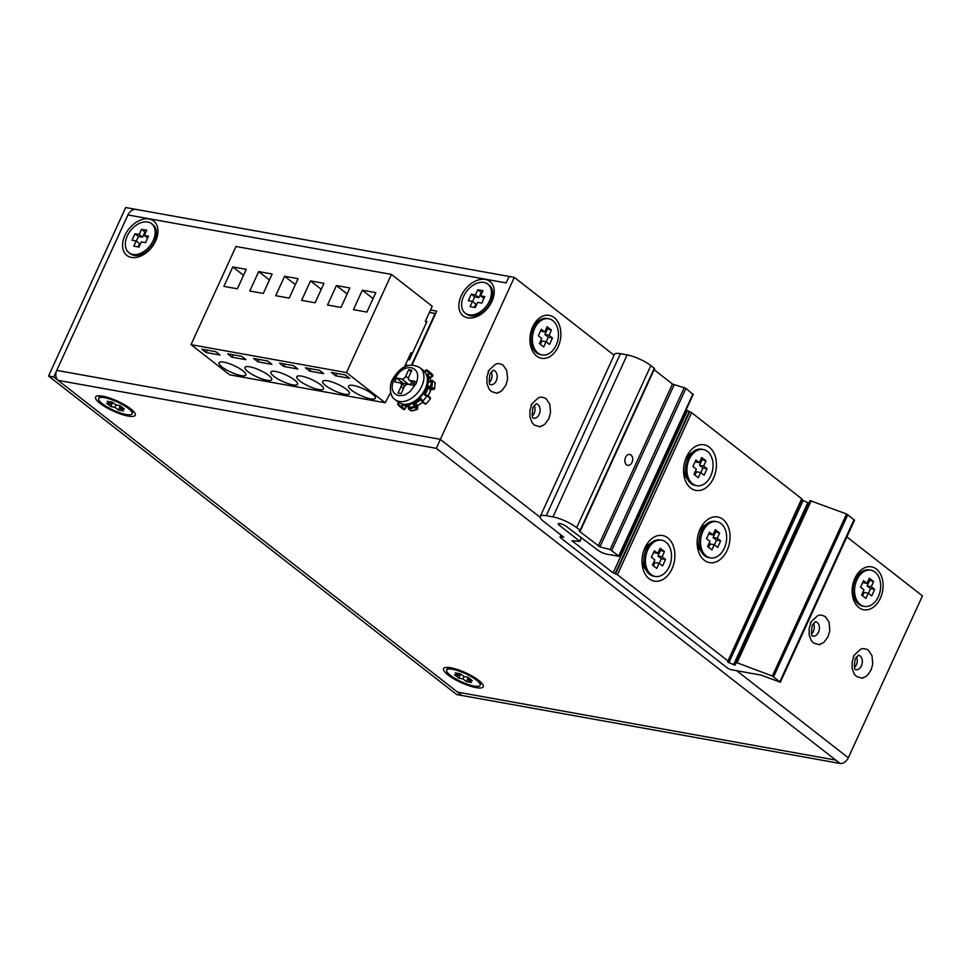 <?xml version="1.0" encoding="UTF-8"?>
<svg xmlns="http://www.w3.org/2000/svg" width="971" height="971" viewBox="0 0 971 971"><rect width="100%" height="100%" fill="white"/><g stroke="black" fill="none" stroke-linecap="round" stroke-linejoin="round"><path stroke-width="1.46" d="M659.127 563.241L662.562 565.923L665.523 559.454L662.088 556.771L664.467 551.577L660.171 548.227L657.792 553.409L654.357 550.727L651.383 557.208L654.83 559.891L652.451 565.073L656.748 568.436L659.127 563.241L654.976 562.5L653.447 565.85M669.201 566.712A18.388 12.841 -79.8 0 1 655.207 576.434A18.388 12.841 -79.8 0 1 647.718 549.95A18.388 12.841 -79.8 0 1 661.712 540.228A18.388 12.841 -79.8 0 1 669.201 566.712M659.248 563.35L661.385 558.701L665.523 559.454M657.792 553.409L653.519 552.56M664.467 551.577L659.321 550.059M662.088 556.771L657.937 556.019L660.316 550.836M661.385 558.701L657.937 556.019M661.712 540.228L660.159 539.949A18.388 12.841 100.2 0 0 646.164 549.671A18.388 12.841 100.2 0 0 653.653 576.155L655.207 576.434M133.063 410.867A18.388 4.539 24.6 0 1 133.027 411.825L132.129 413.767A18.388 4.539 24.6 0 1 126.157 414.496A18.388 4.539 24.6 0 1 107.405 407.092A18.388 4.539 24.6 0 1 98.69 398.462A18.388 4.539 24.6 0 1 104.674 397.734A18.388 4.539 24.6 0 1 123.414 405.15A18.388 4.539 24.6 0 1 132.129 413.767M98.69 398.462L99.576 396.52A18.388 4.539 24.6 0 1 100.28 395.852M114.966 407.322L118.401 410.005L123.584 410.939L120.149 408.257L124.3 409.009L120.003 405.647L115.852 404.907L112.418 402.225L107.235 401.29L110.67 403.972L106.531 403.232L110.828 406.582L114.966 407.322L116.059 404.943M118.401 410.005L120.295 405.878M110.828 406.582L112.709 402.455M110.67 403.972L111.544 402.067M120.149 408.257L120.987 406.424M714.255 544.707L717.703 547.389L720.664 540.908L717.229 538.225L719.596 533.043L715.311 529.681L712.932 534.875L709.498 532.193L706.524 538.662L709.971 541.345L707.592 546.539L711.889 549.889L714.255 544.707L710.117 543.954L708.587 547.304M724.342 548.166A18.388 12.841 -79.8 0 1 710.347 557.888A18.388 12.841 -79.8 0 1 702.858 531.404A18.388 12.841 -79.8 0 1 716.853 521.682A18.388 12.841 -79.8 0 1 724.342 548.166M714.389 544.804L716.525 540.155L720.664 540.908M712.932 534.875L708.66 534.026M719.596 533.043L714.462 531.513M717.229 538.225L713.078 537.473L715.457 532.29M716.525 540.155L713.078 537.473M716.853 521.682L715.299 521.403A18.388 12.841 100.2 0 0 701.305 531.125A18.388 12.841 100.2 0 0 708.794 557.609L710.347 557.888M481.058 682.443A18.388 4.539 24.6 0 1 481.009 683.402L480.123 685.356A18.388 4.539 24.6 0 1 474.139 686.072A18.388 4.539 24.6 0 1 455.399 678.668A18.388 4.539 24.6 0 1 446.684 670.039A18.388 4.539 24.6 0 1 452.656 669.31A18.388 4.539 24.6 0 1 471.408 676.726A18.388 4.539 24.6 0 1 480.123 685.356M446.684 670.039L447.57 668.097A18.388 4.539 24.6 0 1 448.274 667.429M462.961 678.911L466.396 681.593L471.578 682.516L468.143 679.834L472.282 680.586L467.986 677.224L463.847 676.484L460.412 673.801L455.229 672.867L458.664 675.549L454.513 674.809L458.81 678.159L462.961 678.911L464.053 676.52M466.396 681.593L468.289 677.455M458.81 678.159L460.703 674.032M458.664 675.549L459.538 673.643M468.143 679.834L468.981 678.001M542.158 354.925L540.604 354.646A18.388 12.841 -79.8 0 1 533.115 328.174A18.388 12.841 -79.8 0 1 547.11 318.452L548.664 318.731A18.388 12.841 -79.8 0 1 556.152 345.215A18.388 12.841 -79.8 0 1 542.158 354.925A18.388 12.841 -79.8 0 1 534.669 328.453A18.388 12.841 -79.8 0 1 548.664 318.731M546.066 341.743L549.513 344.426L552.475 337.944L549.04 335.262L551.407 330.079L547.11 326.729L544.743 331.912L541.308 329.23L538.335 335.711L541.769 338.394L539.403 343.576L543.699 346.926L546.066 341.743L541.927 341.003L540.398 344.353M546.2 341.853L548.336 337.204L552.475 337.944M544.743 331.912L540.471 331.062M551.407 330.079L546.272 328.562M549.04 335.262L544.889 334.522L547.268 329.339M548.336 337.204L544.889 334.522M151.573 223.706L152.86 224.714A18.388 12.356 128 0 1 153.054 244.255A18.388 12.356 128 0 1 134.119 255.409A18.388 12.356 128 0 1 130.223 253.71L128.937 252.703A18.388 12.356 128 0 1 128.742 233.174A18.388 12.356 128 0 1 147.677 222.007A18.388 12.356 128 0 1 151.573 223.706A18.388 12.356 128 0 1 151.767 243.248A18.388 12.356 128 0 1 132.833 254.414A18.388 12.356 128 0 1 128.937 252.703M136.183 240.978L133.804 246.161L138.987 247.095L141.365 241.913L145.504 242.653L148.478 236.171L144.327 235.431L146.706 230.248L141.523 229.314L139.144 234.496L135.005 233.756L132.032 240.238L136.183 240.978L139.618 243.66L138.113 246.937M135.005 233.756L138.44 236.439L136.316 241.087M139.144 234.496L142.579 237.179L138.44 236.439M141.523 229.314L144.958 231.996L142.579 237.179M145.832 232.154L144.958 231.996M144.327 235.431L147.628 238.016M700.661 472.513L704.096 475.195L707.07 468.714L703.623 466.031L706.002 460.849L701.705 457.499L699.338 462.682L695.891 459.999L692.93 466.481L696.365 469.163L693.986 474.346L698.283 477.696L700.661 472.513L696.523 471.772L694.981 475.122M710.736 475.984A18.388 12.841 -79.8 0 1 696.741 485.694A18.388 12.841 -79.8 0 1 689.252 459.21A18.388 12.841 -79.8 0 1 703.247 449.5A18.388 12.841 -79.8 0 1 710.736 475.984M700.795 472.622L702.919 467.973L707.07 468.714M699.338 462.682L695.054 461.832M706.002 460.849L700.868 459.332M703.623 466.031L699.484 465.291L701.863 460.108M702.919 467.973L699.484 465.291M703.247 449.5L701.693 449.221A18.388 12.841 100.2 0 0 687.699 458.931A18.388 12.841 100.2 0 0 695.187 485.415L696.741 485.694M487.855 284.151L489.141 285.158A18.388 12.356 128 0 1 489.335 304.688A18.388 12.356 128 0 1 470.413 315.854A18.388 12.356 128 0 1 466.517 314.143L465.218 313.148A18.388 12.356 128 0 1 465.024 293.606A18.388 12.356 128 0 1 483.959 282.44A18.388 12.356 128 0 1 487.855 284.151A18.388 12.356 128 0 1 488.049 303.68A18.388 12.356 128 0 1 469.114 314.847A18.388 12.356 128 0 1 465.218 313.148M472.464 301.423L470.085 306.605L475.268 307.54L477.647 302.357L481.786 303.098L484.76 296.616L480.609 295.876L482.988 290.681L477.805 289.759L475.426 294.941L471.287 294.189L468.313 300.67L472.464 301.423L475.899 304.105L474.394 307.382M471.287 294.189L474.722 296.871L472.598 301.52M475.426 294.941L478.873 297.624L474.722 296.871M477.805 289.759L481.24 292.441L478.873 297.624M482.114 292.599L481.24 292.441M480.609 295.876L483.922 298.449M125.696 207.539L509.132 276.444L506.17 282.925L127.905 214.943L53.733 376.966L48.55 376.032L125.696 207.539M53.733 376.966L457.572 692.129L835.825 760.111L840.121 763.461L456.686 694.556L48.55 376.032M435.651 313.512L429.437 312.395L435.542 313.767M411.449 365.205L435.142 313.451M425.359 321.304L426.924 321.583L409.41 359.853L407.832 359.573M405.393 364.926L408.888 365.545M430.517 398.389L429.862 397.321L430.432 398.535A22.806 15.318 128 0 1 425.844 404.009L424.558 403.645L425.723 404.106M405.769 406.934L404.919 409.264L403.839 409.568A22.806 15.318 128 0 1 402.504 408.682L399.918 406.679A22.806 15.318 128 0 1 397.722 404.324L397.722 404.324M417.19 406.837L417.773 408.706L417.081 409.349A22.806 15.318 128 0 1 411.34 410.915L410.988 410.175L411.813 410.867M429.862 397.321L427.289 395.306L426.997 395.852A22.806 15.318 128 0 1 422.409 401.326L424.558 403.645M422.276 401.424L421.548 398.984L421.984 401.63M427.289 395.306L424.667 395.27L427.082 395.707M435.044 383.157L435.032 382.671A22.806 15.318 128 0 1 434.292 388.825L430.675 389.881A18.388 12.356 128 0 1 429.485 393.037A18.388 12.356 128 0 1 428.005 395.804M430.566 377.367L432.848 375.182L430.566 372.73A22.806 15.318 128 0 1 432.763 375.085L432.653 376.202L429.91 378.569A18.388 12.356 128 0 1 430.869 380.705M414.556 402.516L413.597 403.511L414.059 406.4L417.639 408.354L417.081 409.349L414.508 407.335A22.806 15.318 128 0 1 408.755 408.912L411.34 410.915M434.292 388.825L433.43 389.541L430.711 386.543L434.292 388.825M435.032 382.671L432.459 380.656A22.806 15.318 128 0 1 431.719 386.822L428.951 387.186L431.694 389.274L430.808 390.124L428.09 387.866A18.388 12.356 128 0 1 426.912 391.022A18.388 12.356 128 0 1 425.237 394.105L426.56 395.124M432.763 375.085L432.398 376.117L429.243 373.252L432.763 375.085M402.31 404.276L401.241 406.618L402.188 407.043L401.266 407.565L397.807 403.475L398.996 402.674M417.991 405.259L417.069 406.436L414.496 404.422L414.508 407.335L414.059 406.4L408.5 407.917L408.755 408.912L408.257 407.954L409.58 405.55L408.925 404.057M427.823 381.542L429.316 382.016L432.459 380.656M424.982 371.905L425.808 370.109L429.243 373.252L426.403 375.546M393.789 379.661L399.846 371.699C404.737 368.64 404.288 367.608 411.316 367.718C417.688 369.72 419.278 375.037 416.074 383.654L410.017 391.616C405.125 394.675 405.575 395.707 398.547 395.585C392.175 393.595 390.585 388.279 393.789 379.661M408.463 378.314L405.757 376.19L408.718 369.708L411.825 370.267L408.864 376.748A3.678 2.476 128 0 0 409.192 380.122A3.678 2.476 128 0 0 409.968 380.462L415.151 381.385L413.367 385.281L408.184 384.346A3.678 2.476 128 0 0 404.118 387.126L401.144 393.607L398.037 393.049L400.999 386.567L403.487 388.497M396.496 378.035L401.678 378.969L408.548 384.334L403.366 383.399L396.496 378.035L394.712 381.931L399.894 382.853A3.678 2.476 128 0 1 400.671 383.193A3.678 2.476 128 0 1 400.999 386.567M405.757 376.19A3.678 2.476 128 0 1 401.678 378.969M411.194 371.65L408.718 369.708M408.548 384.334A3.678 2.476 -52 0 0 412.129 382.416M402.734 384.795L403.366 383.399M780.368 682.212L854.541 520.189L846.554 513.987L772.382 676.01L780.368 682.212L760.961 675.076L731.746 669.82A3.678 0.91 24.6 0 1 727.012 667.684L560.316 537.594L561.335 535.276M700.953 551.018A14.711 10.28 -79.8 0 1 697.202 540.932M698.622 533.006A14.711 10.28 -79.8 0 1 705.662 524.85M687.359 478.837A14.711 10.28 -79.8 0 1 683.596 468.738M685.028 460.812A14.711 10.28 -79.8 0 1 692.056 452.668M645.812 569.564A14.711 10.28 -79.8 0 1 642.062 559.478M643.482 551.552A14.711 10.28 -79.8 0 1 650.521 543.396M692.808 394.311L685.951 388.339L672.466 384.031L654.114 369.72M846.554 513.987L810.069 500.623L734.986 665.135L727.922 662.222L802.058 499.045L691.619 412.675L686.109 409.932M801.791 499.786L808.892 503.209M810.069 500.623L735.897 662.647L737.013 662.768L811.186 500.757M650.837 365.606L654.284 368.288L580.1 530.312L576.665 527.629L650.837 365.606A18.388 4.539 -155.4 0 0 627.145 354.888L620.408 353.687A18.388 4.539 -155.4 0 0 614.437 354.415L540.252 516.426A18.388 4.539 -155.4 0 0 544.015 521.755L563.787 537.181L560.498 537.109M674.141 384.844L599.957 546.867L579.226 531.186L580.403 530.736L654.575 368.713M576.665 527.629A18.388 4.539 -155.4 0 0 552.972 516.912L546.236 515.71A18.388 4.539 -155.4 0 0 540.252 516.426M772.382 676.01L737.013 662.768M801.755 498.633L727.619 661.809M727.582 660.656L617.435 574.698L691.619 412.675M689.713 411.813L615.541 573.837L617.435 574.698M615.541 573.837L613.126 572.89L571.883 540.701L579.796 541.466L581.459 537.825M581.095 537.546L579.796 541.466M579.493 541.041L559.296 525.275A5.146 1.274 24.6 0 1 558.24 523.782A5.146 1.274 24.6 0 1 561.493 524A5.146 1.274 24.6 0 1 566.433 526.488L597.723 550.084A7.355 1.821 24.6 0 0 607.033 554.247L619.11 556.274L610.104 549.55L684.276 387.526M599.957 546.867L610.104 549.55M722.946 519.376A23.17 16.179 -79.8 0 1 727.133 550.351A23.17 16.179 -79.8 0 1 704.254 560.206A23.17 16.179 -79.8 0 1 697.154 541.976A23.17 16.179 -79.8 0 1 698.95 532.011A23.17 16.179 -79.8 0 1 722.946 519.376M709.34 447.182A23.17 16.179 -79.8 0 1 713.527 478.157A23.17 16.179 -79.8 0 1 690.648 488.012A23.17 16.179 -79.8 0 1 683.56 469.782A23.17 16.179 -79.8 0 1 685.344 459.829A23.17 16.179 -79.8 0 1 709.34 447.182M667.805 537.91A23.17 16.179 -79.8 0 1 671.993 568.885A23.17 16.179 -79.8 0 1 649.114 578.74A23.17 16.179 -79.8 0 1 642.013 560.522A23.17 16.179 -79.8 0 1 643.809 550.557A23.17 16.179 -79.8 0 1 667.805 537.91M632 462.414A5.523 3.848 100.2 0 0 629.754 454.464A5.523 3.848 100.2 0 0 625.555 457.377A5.523 3.848 100.2 0 0 627.8 465.327A5.523 3.848 100.2 0 0 632 462.414M614.06 355.216L514.314 277.378L136.146 209.408A7.477 5.025 128 0 0 127.869 215.052L56.743 370.388A7.477 5.219 100.2 0 0 58.102 380.377L461.868 695.479L840.036 763.449A7.477 5.025 -52 0 0 848.314 757.817L922.45 595.891L846.882 536.927M450.665 667.757A21.811 5.389 24.6 0 1 470.559 675.233A21.811 5.389 24.6 0 1 483.145 685.223A21.811 5.389 24.6 0 1 461.164 682.601A21.811 5.389 24.6 0 1 444.803 667.672A21.811 5.389 24.6 0 1 450.665 667.757M102.671 396.18A21.811 5.389 24.6 0 1 122.564 403.657A21.811 5.389 24.6 0 1 135.163 413.646A21.811 5.389 24.6 0 1 113.17 411.024A21.811 5.389 24.6 0 1 96.809 396.083A21.811 5.389 24.6 0 1 102.671 396.18M854.031 597.141A14.711 10.28 -79.8 0 1 852.174 589.482M853.558 581.799A14.711 10.28 -79.8 0 1 857.963 575.257M531.817 345.688A14.711 10.28 -79.8 0 1 529.96 338.029M531.343 330.334A14.711 10.28 -79.8 0 1 535.749 323.792M492.576 296.009A14.711 9.88 128 0 1 492.006 301.168M482.745 313.038A14.711 9.88 128 0 1 477.878 314.847M156.295 235.565A14.711 9.88 128 0 1 155.724 240.735M146.463 252.606A14.711 9.88 128 0 1 141.596 254.414M430.529 310.016L436.744 311.133L411.995 365.181M149.049 218.985A21.811 14.65 128 0 1 156.392 239.121A21.811 14.65 128 0 1 145.067 253.637A21.811 14.65 128 0 1 122.686 243.102A21.811 14.65 128 0 1 149.049 218.985M485.33 279.43A21.811 14.65 128 0 1 492.673 299.566A21.811 14.65 128 0 1 481.349 314.07A21.811 14.65 128 0 1 458.967 303.535A21.811 14.65 128 0 1 485.33 279.43M58.102 380.377L436.27 448.335L514.314 277.378M856.41 676.447C867.018 679.991 860.379 677.212 864.797 677.163L867.188 675.525L871.06 670.136L872.759 664.091L871.994 655.692L868.499 650.412C870.016 651.298 864.493 647.014 860.5 649.368C854.395 654.867 852.162 657.233 853.812 656.469L852.162 661.785L852.101 668.303L854.164 673.923L856.41 676.447M813.455 642.923C824.051 646.455 817.424 643.676 821.842 643.639L824.221 642.001L828.093 636.612L829.804 630.567L829.04 622.168L825.532 616.888C827.049 617.774 821.527 613.49 817.546 615.832C811.428 621.343 809.195 623.71 810.846 622.933L809.195 628.261L809.146 634.767L811.198 640.399L813.455 642.923M534.196 424.982C544.804 428.527 538.165 425.747 542.583 425.711L544.974 424.072L548.846 418.683L550.545 412.626L549.78 404.239L546.285 398.947C547.802 399.834 542.279 395.561 538.286 397.904C532.181 403.414 529.948 405.781 531.598 405.004L529.948 410.32L529.899 416.838L531.95 422.47L534.196 424.982M491.241 391.459C501.837 395.003 495.21 392.223 499.628 392.175L502.007 390.536L505.879 385.147L507.59 379.103L506.826 370.704L503.318 365.424C504.835 366.31 499.312 362.025 495.331 364.368C489.214 369.878 486.981 372.245 488.631 371.468L486.981 376.797L486.932 383.314L488.983 388.934L491.241 391.459M876.412 569.079A21.811 15.233 100.2 0 0 853.837 580.974A21.811 15.233 100.2 0 0 852.15 590.344A21.811 15.233 100.2 0 0 874.592 606.22A21.811 15.233 100.2 0 0 876.412 569.079M554.21 317.614A21.811 15.233 100.2 0 0 531.623 329.509A21.811 15.233 100.2 0 0 529.935 338.891A21.811 15.233 100.2 0 0 552.378 354.755A21.811 15.233 100.2 0 0 554.21 317.614M491.253 371.844A7.355 5.134 -79.8 0 1 489.348 382.453M534.208 405.368A7.355 5.134 -79.8 0 1 532.302 415.989M813.467 623.309A7.355 5.134 -79.8 0 1 811.562 633.917M856.422 656.833A7.355 5.134 -79.8 0 1 854.516 667.441M864.372 606.39L862.806 606.11A18.388 12.841 -79.8 0 1 855.33 579.626A18.388 12.841 -79.8 0 1 869.324 569.916L870.878 570.195A18.388 12.841 -79.8 0 1 878.354 596.667A18.388 12.841 -79.8 0 1 864.372 606.39A18.388 12.841 -79.8 0 1 856.883 579.905A18.388 12.841 -79.8 0 1 870.878 570.195M868.28 593.208L871.715 595.891L874.689 589.409L871.254 586.727L873.621 581.544L869.324 578.194L866.957 583.377L863.522 580.694L860.549 587.176L863.984 589.858L861.617 595.041L865.914 598.391L868.28 593.208L864.141 592.468L862.6 595.818M868.414 593.305L870.538 588.669L874.689 589.409M866.957 583.377L862.673 582.527M873.621 581.544L868.487 580.027M871.254 586.727L867.103 585.986L869.482 580.792M870.538 588.669L867.103 585.986M375.789 292.635L362.329 290.22L353.42 309.652L366.892 312.079L375.789 292.635M263.262 293.448L272.159 274.016L258.687 271.589L249.79 291.033L263.262 293.448M340.991 307.419L349.888 287.974L336.415 285.559L327.518 305.003L340.991 307.419M315.077 302.77L323.974 283.326L310.502 280.898L301.605 300.342L315.077 302.77M289.164 298.109L298.073 278.665L284.6 276.25L275.703 295.694L289.164 298.109M237.349 288.8L246.258 269.355L232.785 266.928L223.876 286.372L237.349 288.8M235.989 246.464L391.434 274.405L346.477 372.585L191.032 344.656L235.989 246.464M362.329 290.22L373.07 298.595M269.428 279.976L258.687 271.589M347.157 293.946L336.415 285.559M321.255 289.285L310.502 280.898M295.342 284.624L284.6 276.25M243.527 275.315L232.785 266.928M391.434 274.405L432.241 306.253L425.274 321.486L426.524 322.469M390.682 392.587L385.147 402.759L346.477 372.585M412.287 353.578L411.036 352.594L404.361 367.159M191.032 344.656L229.702 374.83L385.147 402.759M242.799 370.728A14.711 3.641 24.6 0 1 245.809 374.988A14.711 3.641 24.6 0 1 230.916 372.172A14.711 3.641 24.6 0 1 219.058 362.741A14.711 3.641 24.6 0 1 228.586 363.421A14.711 3.641 24.6 0 1 242.799 370.728M268.7 375.389A14.711 3.641 24.6 0 1 271.71 379.649A14.711 3.641 24.6 0 1 256.829 376.833A14.711 3.641 24.6 0 1 244.959 367.402A14.711 3.641 24.6 0 1 254.487 368.082A14.711 3.641 24.6 0 1 268.7 375.389M294.614 380.037A14.711 3.641 24.6 0 1 297.624 384.298A14.711 3.641 24.6 0 1 282.731 381.482A14.711 3.641 24.6 0 1 270.873 372.051A14.711 3.641 24.6 0 1 280.401 372.743A14.711 3.641 24.6 0 1 294.614 380.037M320.515 384.698A14.711 3.641 24.6 0 1 323.525 388.958A14.711 3.641 24.6 0 1 308.644 386.142A14.711 3.641 24.6 0 1 296.774 376.712A14.711 3.641 24.6 0 1 306.302 377.391A14.711 3.641 24.6 0 1 320.515 384.698M201.81 349.172L215.793 351.684L220.089 355.034L206.107 352.522L201.81 349.172M305.44 367.791L319.423 370.303L323.719 373.665L309.737 371.14L305.44 367.791M227.712 353.82L241.706 356.345L246.003 359.695L232.008 357.182L227.712 353.82M253.625 358.481L267.608 360.994L271.904 364.343L257.922 361.831L253.625 358.481M279.527 363.142L293.521 365.654L297.818 369.004L283.823 366.492L279.527 363.142M331.342 372.451L345.336 374.964L349.633 378.314L335.638 375.801L331.342 372.451M346.429 389.359A14.711 3.641 24.6 0 1 349.439 393.619A14.711 3.641 24.6 0 1 334.546 390.791A14.711 3.641 24.6 0 1 322.688 381.372A14.711 3.641 24.6 0 1 332.216 382.052A14.711 3.641 24.6 0 1 346.429 389.359M372.33 394.008A14.711 3.641 24.6 0 1 375.34 398.268A14.711 3.641 24.6 0 1 360.459 395.452A14.711 3.641 24.6 0 1 348.589 386.021A14.711 3.641 24.6 0 1 358.117 386.713A14.711 3.641 24.6 0 1 372.33 394.008M409.871 355.119L411.134 356.102M206.107 352.522L207.199 350.143M309.737 371.14L310.829 368.762M232.008 357.182L233.101 354.791M257.922 361.831L259.014 359.452M283.823 366.492L284.916 364.101M335.638 375.801L336.731 373.422M410.187 358.165L408.925 357.194M406.922 406.242L405.854 406.691L403.341 404.543M408.767 406.837A18.388 12.356 128 0 1 406.764 406.157L405.004 404.786M422.567 402.188A18.388 12.356 128 0 1 417.603 405.453L414.568 402.613M425.844 404.009L422.409 401.326M430.432 398.535L426.997 395.852M430.554 390.245L427.993 396.289M431.877 389.262L434.438 389.068L435.166 382.914L432.313 380.341L429.316 382.016M430.056 378.811L427.592 376.748M430.93 380.656L430.007 378.666L430.554 377.634L427.713 375.546L430.189 373.082A22.806 15.318 128 0 0 427.98 370.716L425.808 370.109M402.844 404.422L402.188 407.043L404.761 409.058L403.948 409.616L401.266 407.565A22.806 15.318 128 0 1 399.918 406.679L397.637 404.227L398.814 402.54M409.434 405.259L409.167 405.041A18.388 12.356 128 0 1 406.23 404.846M408.912 404.604L409.58 405.55M413.488 404.482L415.03 403.438A18.388 12.356 128 0 0 420.564 399.676L421.268 399.518L421.912 401.678L424.861 403.972M421.548 400.44L419.873 398.899L416.935 401.181M421.548 398.984L419.873 398.899M431.427 380.583L430.711 386.543L428.818 386.203L428.951 387.186L427.131 387.563L424.23 393.789L424.667 395.27M428.818 386.203L427.191 387.308M430.165 397.491L427.301 395.258L425.237 394.894L424.363 393.546M427.738 377.294A18.388 12.356 128 0 1 428.842 381.591L428.199 381.445M427.349 375.983L427.131 374.685M424.837 371.735L426.645 369.842A22.806 15.318 128 0 1 427.98 370.716L430.566 372.73M409.471 405.781L408.475 408.84L411.049 410.842L417.36 409.422L417.882 405.526L423.368 401.788M423.392 370.4A20.233 13.582 128 0 1 425.201 388.91A20.233 13.582 128 0 1 398.498 402.297C404.543 406.194 411.073 405.538 418.076 400.331L426.099 390.196L427.58 385.973C427.798 382.792 430.675 378.872 423.392 370.4L419.958 367.718A20.233 13.582 128 0 1 421.754 386.227A20.233 13.582 128 0 1 395.063 399.615L398.498 402.297M414.095 383.679L409.968 380.462M672.466 384.031L598.282 546.054M560.061 523.612L559.296 525.275M687.31 410.867L613.126 572.89M546.236 515.71L620.408 353.687M627.145 354.888L552.972 516.912M692.978 393.825L618.806 555.849M689.204 411.728L615.019 573.74M727.886 661.069L802.058 499.045M773.644 676.678L847.817 514.666M854.092 519.558L779.907 681.569M685.951 388.339L611.779 550.363M733.518 664.868L807.702 502.857M803.005 500.733L728.833 662.756M56.743 370.388L440.179 439.293L540.192 517.349M436.27 448.335L840.036 763.449M848.314 757.817L736.71 670.718M858.461 655.194A7.355 5.134 -79.8 0 1 860.1 655.959A7.355 5.134 -79.8 0 1 861.884 664.589A7.355 5.134 -79.8 0 1 855.852 669.674L855.742 669.614C854.213 669.966 854.031 666.397 855.208 658.921L858.437 655.194M815.494 621.671A7.355 5.134 -79.8 0 1 817.133 622.423A7.355 5.134 -79.8 0 1 818.929 631.053A7.355 5.134 -79.8 0 1 812.897 636.151L812.788 636.078C811.258 636.43 811.076 632.874 812.242 625.385L815.47 621.671M536.247 403.742A7.355 5.134 -79.8 0 1 537.885 404.494A7.355 5.134 -79.8 0 1 539.67 413.124A7.355 5.134 -79.8 0 1 533.637 418.222L533.54 418.149C531.999 418.501 531.829 414.933 532.994 407.456L536.247 403.742M493.28 370.206A7.355 5.134 -79.8 0 1 494.919 370.971A7.355 5.134 -79.8 0 1 496.715 379.6A7.355 5.134 -79.8 0 1 490.683 384.686L490.573 384.625C489.044 384.977 488.862 381.409 490.027 373.932L493.292 370.206M647.378 547.365L645.97 547.122M644.246 564.746L642.851 564.491M702.519 528.831L701.111 528.576M699.387 546.2L697.991 545.945M688.912 456.637L687.504 456.382M685.793 474.018L684.385 473.763M408.742 406.873L406.837 406.206L403.887 409.604L402.504 408.682M419.958 367.718C407.08 360.581 397.722 370.254 392.357 379.831C390.476 381.506 388.182 395.585 395.063 399.615M404.604 386.264L400.671 383.193M414.01 383.885L409.192 380.122M561.007 535.009L560.012 537.169M693.282 394.25L619.11 556.274"/></g></svg>
